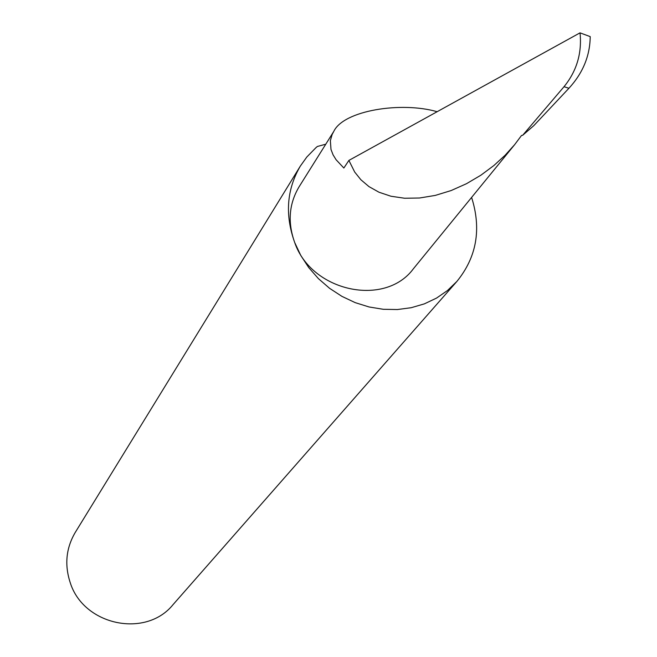 <?xml version="1.0" encoding="UTF-8"?>
<svg xmlns="http://www.w3.org/2000/svg" width="657" height="657" viewBox="0 0 657 657"><rect width="100%" height="100%" fill="white"/><g stroke="black" fill="none" stroke-linecap="round" stroke-linejoin="round"><path stroke-width="0.99" d="M348.883 160.415L354.698 172.044L360.865 179.731L368.947 186.596L378.999 192.23L390.964 196.238L404.622 198.242L419.56 198.003L435.263 195.416L451.113 190.563L466.495 183.697L480.875 175.214L493.834 165.572L505.126 155.241L514.645 144.655L521.527 135.465L522.652 135.301L533.73 125.709L568.946 88.252C582.899 73.042 589.986 55.837 590.216 36.62L580.024 32.85L348.883 160.415L343.857 168.028L336.097 159.741L333.074 154.847L330.997 149.476L330.364 140.672L332.122 134.521L333.764 131.441C343.652 110.335 401.337 101.367 437.143 111.706M325.773 144.195L317.364 146.478L315.935 147.685L306.827 157.007L300.323 166.106C286.69 189.479 284.81 214.938 294.689 242.49C287.495 222.419 288.957 203.867 299.066 186.826L333.764 131.441M300.323 166.106L75.218 532.482C66.078 548.119 64.402 564.798 70.184 582.521C83.423 625.439 145.87 638.53 173.095 604.58L456.886 281.434C476.703 257.076 481.606 229.071 471.603 197.42M514.645 144.655L413.434 268.721C384.936 307.46 311.393 291.626 294.689 242.499L300.791 255.474L308.765 267.621L318.431 278.65L329.568 288.308L341.919 296.364L355.191 302.631L369.086 306.975L383.277 309.291L397.428 309.537L411.225 307.706L424.348 303.871L436.511 298.106L447.433 290.566L456.886 281.434M580.024 32.85C582.086 53.086 576.747 71.038 564.026 86.708L522.652 135.301M564.026 86.708L568.946 88.252"/></g></svg>
